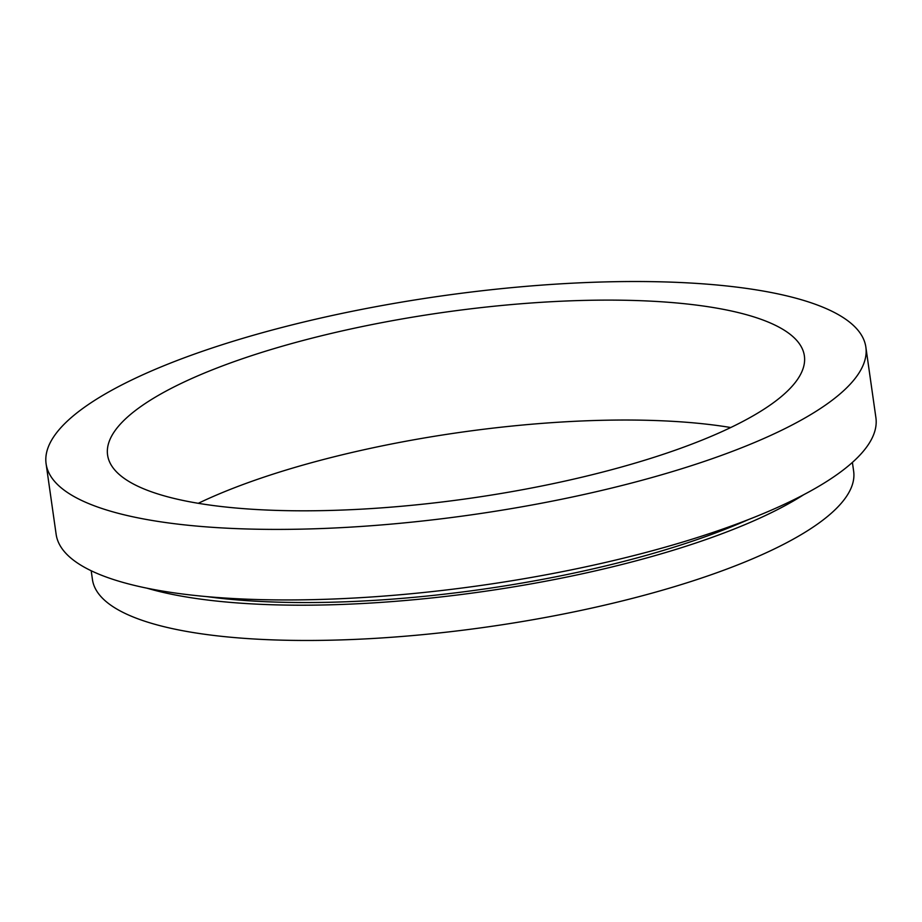 <?xml version="1.0" encoding="UTF-8"?>
<svg xmlns="http://www.w3.org/2000/svg" width="922" height="922" viewBox="0 0 922 922"><rect width="100%" height="100%" fill="white"/><g stroke="black" fill="none" stroke-linecap="round" stroke-linejoin="round"><path stroke-width="1.38" d="M91.197 570.764L92.442 579.546A384.439 102.573 -8.1 0 0 117.186 609.258A384.439 102.573 -8.1 0 0 549.166 616.772A384.439 102.573 -8.1 0 0 853.645 471.211L852.401 462.429M46.1 463.801L56.138 534.334A414.013 110.467 -8.1 0 0 82.784 566.327A414.013 110.467 -8.1 0 0 547.991 574.429A414.013 110.467 -8.1 0 0 875.9 417.666L865.862 347.133A414.013 110.467 -8.1 0 0 839.216 315.14A414.013 110.467 -8.1 0 0 374.009 307.038A414.013 110.467 -8.1 0 0 46.1 463.801A414.013 110.467 -8.1 0 0 72.746 495.794A414.013 110.467 -8.1 0 0 537.952 503.885A414.013 110.467 -8.1 0 0 865.862 347.133M130.233 482.241A351.904 93.894 -8.1 0 0 525.655 489.121A351.904 93.894 -8.1 0 0 804.376 355.88A351.904 93.894 -8.1 0 0 781.729 328.681A351.904 93.894 -8.1 0 0 386.306 321.801A351.904 93.894 -8.1 0 0 107.586 455.042A351.904 93.894 -8.1 0 0 130.233 482.241M730.754 427.531A351.904 93.894 -8.1 0 0 198.276 503.308M207.012 596.649A375.565 100.21 -8.1 0 0 748.41 519.593M146.944 588.178A384.439 102.573 -8.1 0 0 803.719 494.711"/></g></svg>
